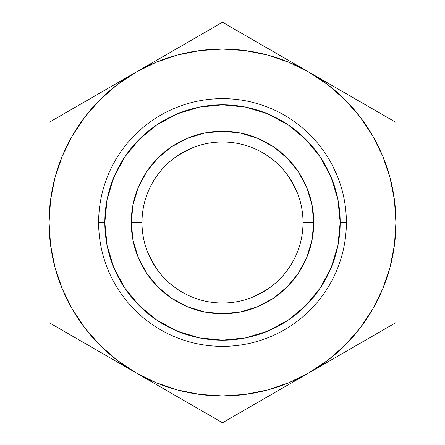 <?xml version="1.0" encoding="UTF-8"?>
<svg xmlns="http://www.w3.org/2000/svg" width="445" height="445" viewBox="0 0 445 445"><rect width="100%" height="100%" fill="white"/><g stroke="black" fill="none" stroke-linecap="round" stroke-linejoin="round"><path stroke-width="0.67" d="M141.983 222.528L141.983 222.5A80.517 80.517 0 0 1 222.5 141.983A80.517 80.517 0 0 1 303.017 222.5A80.517 80.517 0 0 0 222.5 141.983A80.517 80.517 0 0 0 141.983 222.5L131.253 222.5A91.247 91.247 0 0 1 222.5 131.253A91.247 91.247 0 0 1 313.747 222.5L303.017 222.528M346.371 222.5L340.18 222.5A117.68 117.68 0 0 1 222.5 340.18A117.68 117.68 0 0 1 104.82 222.5L98.629 222.5A123.871 123.871 0 0 0 222.5 346.371A123.871 123.871 0 0 0 346.371 222.5A123.871 123.871 0 0 1 222.5 346.371A123.871 123.871 0 0 1 98.629 222.5A123.871 123.871 0 0 1 222.5 98.629A123.871 123.871 0 0 1 346.371 222.5A123.871 123.871 0 0 0 222.5 98.629A123.871 123.871 0 0 0 98.629 222.5L104.82 222.5L107.084 245.456L113.781 267.534L124.656 287.882L139.291 305.709L157.118 320.344L177.466 331.219L199.544 337.916L222.5 340.18L245.456 337.916L267.534 331.219L287.882 320.344L305.709 305.709L320.344 287.882L331.219 267.534L337.916 245.456L340.18 222.5L337.916 199.544L331.219 177.466L320.344 157.118L305.709 139.291L287.882 124.656L267.534 113.781L245.456 107.084L222.5 104.82L199.544 107.084L177.466 113.781L157.118 124.656L139.291 139.291L124.656 157.118L113.781 177.466L107.084 199.544L104.82 222.5A117.68 117.68 0 0 1 222.5 104.82A117.68 117.68 0 0 1 340.18 222.5L346.371 222.5M177.533 389.992L199.927 394.448M245.073 394.448L267.384 390.015L288.866 382.722L309.208 372.688L286.775 385.643M360.038 328.132L372.688 309.208L382.722 288.866L390.015 267.384L394.448 245.073M394.448 199.927L390.015 177.616L382.722 156.134L372.688 135.792L360.083 116.929L345.125 99.875L328.071 84.917L309.208 72.312L331.647 85.268M267.467 55.008L245.073 50.552M199.927 50.552L177.616 54.985L156.134 62.278L135.792 72.312L158.225 59.357M84.962 116.868L72.312 135.792L62.278 156.134L54.985 177.616L50.552 199.927M50.552 245.073L54.985 267.384L62.278 288.866L72.312 309.208L84.917 328.071L99.875 345.125L116.929 360.083L135.792 372.688L113.353 359.732M267.261 289.428L253.311 296.887M155.572 267.261L148.113 253.311M303.017 222.472L303.017 222.5A80.517 80.517 0 0 1 222.5 303.017A80.517 80.517 0 0 1 141.983 222.5L141.983 222.472M177.739 155.572L191.689 148.113M289.428 177.739L296.887 191.689M72.468 108.869L91.108 98.111M100.27 92.821L112.952 85.496M61.955 114.938L69.731 110.449M49.078 170.952L49.078 146.233M49.078 196.334L49.078 181.371M199.11 35.756L201.802 34.198M171.308 51.809L180.32 46.603M245.89 35.756L264.525 46.514M273.692 51.809L286.424 59.157M235.377 29.687L243.154 34.176M344.73 92.821L353.892 98.111M372.532 108.869L375.213 110.416M395.922 196.423L395.922 222.5L394.437 199.866M394.437 245.134L395.922 222.5L395.922 181.371M395.922 136.849L395.922 146.205M395.922 274.014L395.922 297.004M395.922 248.633L395.922 263.629M372.532 336.131L353.897 346.889M344.73 352.179L332.003 359.527M383.045 330.062L375.269 334.551M171.308 393.196L158.587 385.848M199.121 409.255L180.67 398.598M209.623 415.313L201.846 410.824M273.692 393.196L264.525 398.486M245.879 409.255L243.209 410.791M49.078 248.577L49.078 222.5L50.563 245.134M49.078 273.981L49.078 263.629M49.078 307.779L49.078 298.795M72.468 336.131L69.832 334.607M100.27 352.179L91.258 346.978M50.563 199.866L49.078 222.5L49.078 322.625L222.5 422.75L395.922 322.625L395.922 122.375L243.198 34.198L222.5 22.25L135.792 72.312L116.929 84.917L99.875 99.875L84.917 116.929L72.312 135.792M395.922 170.952L395.922 122.375L222.5 22.25L49.078 122.375L49.078 322.625L135.792 372.688A173.422 173.422 0 0 1 135.792 72.312A173.422 173.422 0 0 1 395.922 222.5A173.422 173.422 0 0 1 135.792 372.688L156.134 382.722L177.616 390.015M199.866 394.437L222.5 395.922L245.134 394.437M135.792 372.688L222.5 422.75L309.208 372.688L328.071 360.083L345.125 345.125L360.083 328.071L372.688 309.208M309.208 72.312L288.866 62.278L267.384 54.985M245.134 50.563L222.5 49.078L199.866 50.563M135.792 72.312L49.078 122.375L49.078 222.5M309.208 372.688L395.922 322.625L395.922 222.5M131.253 222.5L133.011 204.7L138.2 187.584L146.633 171.809L157.981 157.981L171.809 146.633L187.584 138.2L204.7 133.011L222.5 131.253L240.3 133.011L257.416 138.2L273.191 146.633L287.019 157.981L298.367 171.809L306.8 187.584L311.99 204.7L313.747 222.5L311.99 240.3L306.8 257.416L298.367 273.191L287.019 287.019L273.191 298.367L257.416 306.8L240.3 311.99L222.5 313.747L204.7 311.99L187.584 306.8L171.809 298.367L157.981 287.019L146.633 273.191L138.2 257.416L133.011 240.3L131.253 222.5L141.983 222.5A80.517 80.517 0 0 0 222.5 303.017A80.517 80.517 0 0 0 303.017 222.5L313.747 222.5A91.247 91.247 0 0 1 222.5 313.747A91.247 91.247 0 0 1 131.253 222.5M303.573 128.844L305.815 130.83L303.573 128.844M305.287 130.352L303.84 129.078M316.584 141.922L308.88 133.717M314.07 139.074L314.91 140.008M312.245 137.116L313.174 138.106M309.231 134.056L312.229 137.099M311.389 136.226L312.318 137.194M335.708 172.221L332.665 165.857L337.911 177.499L332.843 166.213M336.236 173.422L333.95 168.438M333.594 167.704L334.59 169.779M332.899 166.313L333.205 166.925M335.68 172.154L336.737 174.607M295.319 122.292L292.588 120.361L295.319 122.292M294.401 121.63L295.369 122.325L294.401 121.63M292.454 127.871L293.516 128.661M296.281 122.998L294.44 121.657M294.29 121.552L295.491 122.42M333.199 166.908L333.989 168.516M316.139 141.41L308.268 133.127M307.367 140.976L307.011 140.609M304.703 129.834L304.063 129.273M320.35 157.124L320.589 157.486L320.35 157.124M295.469 122.403L294.874 121.969M294.957 122.025L295.441 122.381M315.021 140.131L314.226 139.246M308.574 133.417L312.279 137.149M309.47 134.29L310.777 135.597"/></g></svg>
